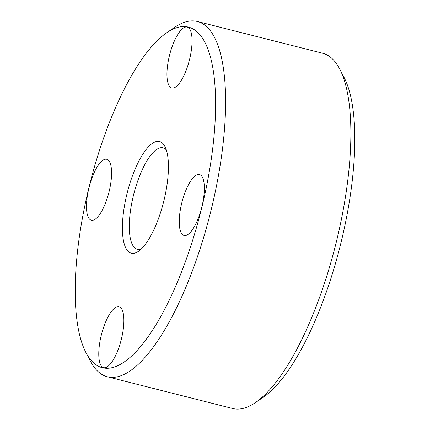 <?xml version="1.0" encoding="UTF-8"?>
<svg xmlns="http://www.w3.org/2000/svg" width="430" height="430" viewBox="0 0 430 430"><rect width="100%" height="100%" fill="white"/><g stroke="black" fill="none" stroke-linecap="round" stroke-linejoin="round"><path stroke-width="0.64" d="M166.34 149.941A52.358 17.039 -75.8 0 0 163.072 147.834A52.358 17.039 -75.8 0 0 133.348 195.811A52.358 17.039 -75.8 0 0 137.358 249.341A52.358 17.039 -75.8 0 0 141.228 249.045M163.97 200.428A57.593 18.743 -75.8 0 0 164.948 146.539A57.593 18.743 -75.8 0 0 126.861 194.317A57.593 18.743 -75.8 0 0 138.39 251.373A57.593 18.743 -75.8 0 0 163.97 200.428M85.839 352.412L90.225 360.872A183.244 59.641 -75.8 0 0 107.371 376.766A183.244 59.641 -75.8 0 0 211.409 208.856A183.244 59.641 -75.8 0 0 197.375 21.5A183.244 59.641 -75.8 0 0 174.725 27.31L166.845 32.669A175.655 57.168 -75.8 0 0 88.827 188.05A175.655 57.168 -75.8 0 0 85.839 352.412A175.655 57.168 -75.8 0 0 202.003 206.69A175.655 57.168 -75.8 0 0 166.845 32.669M107.371 376.766L232.625 408.5A183.244 59.641 -75.8 0 0 255.275 402.69A183.244 59.641 -75.8 0 0 336.663 240.59A183.244 59.641 -75.8 0 0 339.775 69.128A183.244 59.641 -75.8 0 0 322.629 53.234L197.375 21.5M255.275 402.69L263.155 397.331A175.655 57.168 -75.8 0 0 341.173 241.95A175.655 57.168 -75.8 0 0 344.161 77.588L339.775 69.128M91.59 220.241A31.411 10.223 104.2 0 1 91.316 220.181A31.411 10.223 104.2 0 1 89.015 187.641A31.411 10.223 104.2 0 1 106.468 159.224A31.411 10.223 104.2 0 1 106.742 159.277A31.411 10.223 104.2 0 1 109.048 191.823A31.411 10.223 104.2 0 1 91.59 220.241M121.448 338.872A31.411 10.223 104.2 0 1 103.614 367.655A31.411 10.223 104.2 0 1 101.206 335.54A31.411 10.223 104.2 0 1 119.04 306.757A31.411 10.223 104.2 0 1 121.448 338.872M199.24 174.499A31.411 10.223 104.2 0 1 199.515 174.558A31.411 10.223 104.2 0 1 201.815 207.099A31.411 10.223 104.2 0 1 184.362 235.522A31.411 10.223 104.2 0 1 184.088 235.463A31.411 10.223 104.2 0 1 181.782 202.922A31.411 10.223 104.2 0 1 199.24 174.499M169.382 55.868A31.411 10.223 104.2 0 1 187.217 27.085A31.411 10.223 104.2 0 1 189.625 59.206A31.411 10.223 104.2 0 1 171.79 87.989A31.411 10.223 104.2 0 1 169.382 55.868"/></g></svg>
